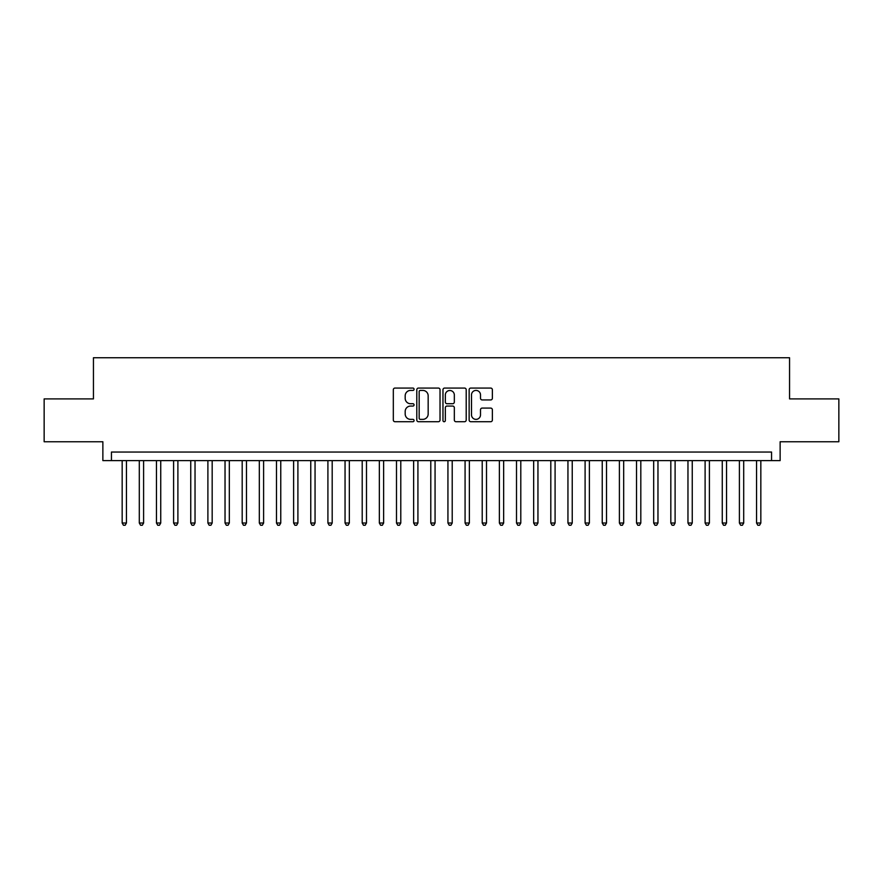 <?xml version="1.0" encoding="UTF-8"?>
<svg xmlns="http://www.w3.org/2000/svg" width="883" height="883" viewBox="0 0 883 883"><rect width="100%" height="100%" fill="white"/><g stroke="black" fill="none" stroke-linecap="round" stroke-linejoin="round"><path stroke-width="1.32" d="M414.072 389.237A1.181 1.181 0 0 0 412.891 388.067L395.01 388.067A1.678 1.678 0 0 0 393.321 389.745L393.321 420.043A1.678 1.678 0 0 0 395.01 421.721L412.891 421.721A1.181 1.181 0 0 0 414.072 420.551A1.181 1.181 0 0 0 412.891 419.37L410.573 419.37A5.386 5.386 0 0 1 405.187 413.984L405.187 411.456A5.386 5.386 0 0 1 410.573 406.07L412.891 406.07A1.181 1.181 0 0 0 414.072 404.889A1.181 1.181 0 0 0 412.891 403.719L410.573 403.719A5.386 5.386 0 0 1 405.187 398.332L405.187 395.805A5.386 5.386 0 0 1 410.573 390.418L412.891 390.418A1.181 1.181 0 0 0 414.072 389.237M490.683 399.933A1.678 1.678 0 0 0 492.372 398.244L492.372 389.745A1.678 1.678 0 0 0 490.683 388.067L470.827 388.067A1.678 1.678 0 0 0 469.138 389.745L469.138 420.043A1.678 1.678 0 0 0 470.827 421.721L490.683 421.721A1.678 1.678 0 0 0 492.372 420.043L492.372 409.778A1.678 1.678 0 0 0 490.683 408.089L482.184 408.089A1.678 1.678 0 0 0 480.507 409.778L480.507 414.867A4.503 4.503 0 0 1 476.003 419.37A4.503 4.503 0 0 1 471.5 414.867L471.5 394.922A4.503 4.503 0 0 1 476.003 390.418A4.503 4.503 0 0 1 480.507 394.922L480.507 398.244A1.678 1.678 0 0 0 482.184 399.933L490.683 399.933M771.554 460.617L780.13 460.617L780.13 441.754L838.85 441.754L838.85 398.895L789.557 398.895L789.557 357.747L93.443 357.747L93.443 398.895L44.15 398.895L44.15 441.754L102.87 441.754L102.87 460.617L771.554 460.617L771.554 452.041L111.446 452.041L111.446 460.617M440.032 389.745A1.678 1.678 0 0 0 438.343 388.067L418.487 388.067A1.678 1.678 0 0 0 416.798 389.745L416.798 420.043A1.678 1.678 0 0 0 418.487 421.721L438.343 421.721A1.678 1.678 0 0 0 440.032 420.043L440.032 389.745M444.657 388.067L464.513 388.067A1.678 1.678 0 0 1 466.202 389.745L466.202 420.043A1.678 1.678 0 0 1 464.513 421.721L456.014 421.721A1.678 1.678 0 0 1 454.337 420.043L454.337 407.758A1.678 1.678 0 0 0 452.648 406.07L447.008 406.07A1.678 1.678 0 0 0 445.33 407.758L445.33 420.551A1.181 1.181 0 0 1 444.149 421.721A1.181 1.181 0 0 1 442.968 420.551L442.968 389.745A1.678 1.678 0 0 1 444.657 388.067M420.341 390.418A1.181 1.181 0 0 0 419.16 391.599L419.16 418.189A1.181 1.181 0 0 0 420.341 419.37L422.78 419.37A5.386 5.386 0 0 0 428.167 413.984L428.167 395.805A5.386 5.386 0 0 0 422.78 390.418L420.341 390.418M454.337 395.01A4.503 4.503 0 0 0 449.833 390.507A4.503 4.503 0 0 0 445.33 395.01L445.33 402.03A1.678 1.678 0 0 0 447.008 403.719L452.648 403.719A1.678 1.678 0 0 0 454.337 402.03L454.337 395.01M122.163 460.617L122.163 523.023L126.446 523.023L126.446 460.617M126.446 523.023L125.165 525.253L123.443 525.253L122.163 523.023M139.304 460.617L139.304 523.023L143.598 523.023L143.598 460.617M143.598 523.023L142.306 525.253L140.596 525.253L139.304 523.023M156.457 460.617L156.457 523.023L160.739 523.023L160.739 460.617M160.739 523.023L159.459 525.253L157.737 525.253L156.457 523.023M173.598 460.617L173.598 523.023L177.891 523.023L177.891 460.617M177.891 523.023L176.6 525.253L174.889 525.253L173.598 523.023M190.75 460.617L190.75 523.023L195.033 523.023L195.033 460.617M195.033 523.023L193.741 525.253L192.03 525.253L190.75 523.023M207.891 460.617L207.891 523.023L212.174 523.023L212.174 460.617M212.174 523.023L210.894 525.253L209.172 525.253L207.891 523.023M225.033 460.617L225.033 523.023L229.326 523.023L229.326 460.617M229.326 523.023L228.035 525.253L226.324 525.253L225.033 523.023M242.185 460.617L242.185 523.023L246.467 523.023L246.467 460.617M246.467 523.023L245.187 525.253L243.465 525.253L242.185 523.023M259.326 460.617L259.326 523.023L263.609 523.023L263.609 460.617M263.609 523.023L262.328 525.253L260.617 525.253L259.326 523.023M276.478 460.617L276.478 523.023L280.761 523.023L280.761 460.617M280.761 523.023L279.469 525.253L277.759 525.253L276.478 523.023M293.62 460.617L293.62 523.023L297.902 523.023L297.902 460.617M297.902 523.023L296.622 525.253L294.9 525.253L293.62 523.023M310.761 460.617L310.761 523.023L315.054 523.023L315.054 460.617M315.054 523.023L313.763 525.253L312.052 525.253L310.761 523.023M327.913 460.617L327.913 523.023L332.196 523.023L332.196 460.617M332.196 523.023L330.915 525.253L329.193 525.253L327.913 523.023M345.054 460.617L345.054 523.023L349.337 523.023L349.337 460.617M349.337 523.023L348.057 525.253L346.346 525.253L345.054 523.023M362.207 460.617L362.207 523.023L366.489 523.023L366.489 460.617M366.489 523.023L365.198 525.253L363.487 525.253L362.207 523.023M379.348 460.617L379.348 523.023L383.63 523.023L383.63 460.617M383.63 523.023L382.35 525.253L380.628 525.253L379.348 523.023M396.489 460.617L396.489 523.023L400.783 523.023L400.783 460.617M400.783 523.023L399.491 525.253L397.78 525.253L396.489 523.023M413.641 460.617L413.641 523.023L417.924 523.023L417.924 460.617M417.924 523.023L416.644 525.253L414.922 525.253L413.641 523.023M430.783 460.617L430.783 523.023L435.065 523.023L435.065 460.617M435.065 523.023L433.785 525.253L432.074 525.253L430.783 523.023M447.935 460.617L447.935 523.023L452.217 523.023L452.217 460.617M452.217 523.023L450.926 525.253L449.215 525.253L447.935 523.023M465.076 460.617L465.076 523.023L469.359 523.023L469.359 460.617M469.359 523.023L468.078 525.253L466.356 525.253L465.076 523.023M482.217 460.617L482.217 523.023L486.511 523.023L486.511 460.617M486.511 523.023L485.22 525.253L483.509 525.253L482.217 523.023M499.37 460.617L499.37 523.023L503.652 523.023L503.652 460.617M503.652 523.023L502.372 525.253L500.65 525.253L499.37 523.023M516.511 460.617L516.511 523.023L520.793 523.023L520.793 460.617M520.793 523.023L519.513 525.253L517.802 525.253L516.511 523.023M533.663 460.617L533.663 523.023L537.946 523.023L537.946 460.617M537.946 523.023L536.654 525.253L534.943 525.253L533.663 523.023M550.804 460.617L550.804 523.023L555.087 523.023L555.087 460.617M555.087 523.023L553.807 525.253L552.085 525.253L550.804 523.023M567.946 460.617L567.946 523.023L572.239 523.023L572.239 460.617M572.239 523.023L570.948 525.253L569.237 525.253L567.946 523.023M585.098 460.617L585.098 523.023L589.38 523.023L589.38 460.617M589.38 523.023L588.1 525.253L586.378 525.253L585.098 523.023M602.239 460.617L602.239 523.023L606.522 523.023L606.522 460.617M606.522 523.023L605.241 525.253L603.53 525.253L602.239 523.023M619.391 460.617L619.391 523.023L623.674 523.023L623.674 460.617M623.674 523.023L622.383 525.253L620.672 525.253L619.391 523.023M636.533 460.617L636.533 523.023L640.815 523.023L640.815 460.617M640.815 523.023L639.535 525.253L637.813 525.253L636.533 523.023M653.674 460.617L653.674 523.023L657.967 523.023L657.967 460.617M657.967 523.023L656.676 525.253L654.965 525.253L653.674 523.023M670.826 460.617L670.826 523.023L675.109 523.023L675.109 460.617M675.109 523.023L673.828 525.253L672.106 525.253L670.826 523.023M687.967 460.617L687.967 523.023L692.25 523.023L692.25 460.617M692.25 523.023L690.97 525.253L689.259 525.253L687.967 523.023M705.109 460.617L705.109 523.023L709.402 523.023L709.402 460.617M709.402 523.023L708.111 525.253L706.4 525.253L705.109 523.023M722.261 460.617L722.261 523.023L726.543 523.023L726.543 460.617M726.543 523.023L725.263 525.253L723.541 525.253L722.261 523.023M739.402 460.617L739.402 523.023L743.696 523.023L743.696 460.617M743.696 523.023L742.404 525.253L740.694 525.253L739.402 523.023M756.554 460.617L756.554 523.023L760.837 523.023L760.837 460.617M760.837 523.023L759.557 525.253L757.835 525.253L756.554 523.023"/></g></svg>
